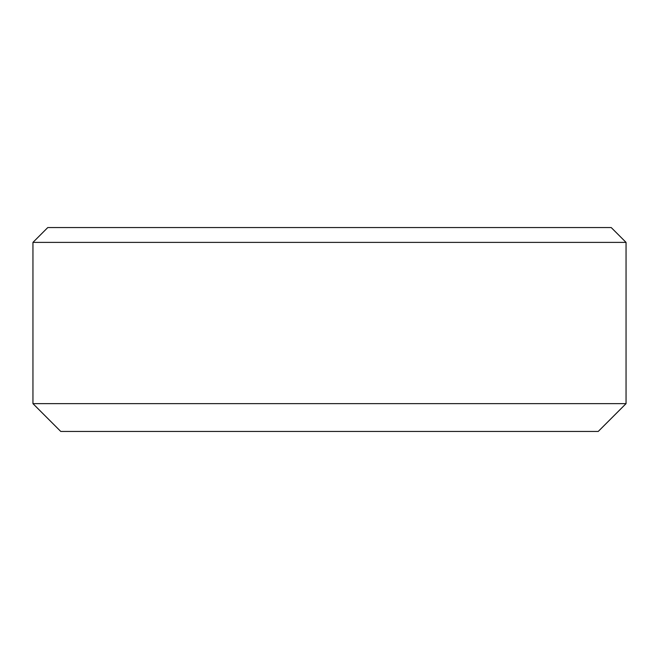<?xml version="1.0" encoding="UTF-8"?>
<svg xmlns="http://www.w3.org/2000/svg" width="659" height="659" viewBox="0 0 659 659"><rect width="100%" height="100%" fill="white"/><g stroke="black" fill="none" stroke-linecap="round" stroke-linejoin="round"><path stroke-width="0.99" d="M32.95 242.388L47.777 227.561L611.222 227.561L626.05 242.388L32.95 242.388L32.95 403.637L626.05 403.637L626.05 242.388M626.05 403.637L598.248 431.439L60.752 431.439L32.95 403.637"/></g></svg>

